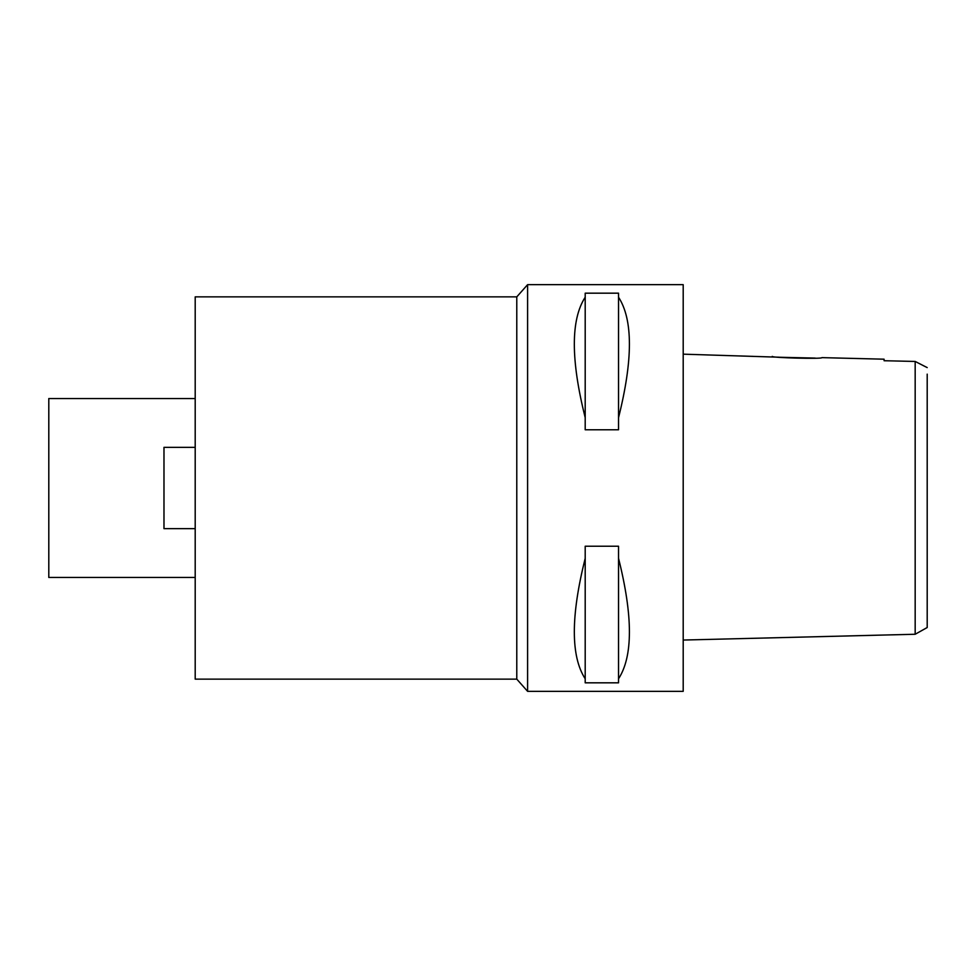 <?xml version="1.0" encoding="UTF-8"?>
<svg xmlns="http://www.w3.org/2000/svg" width="976" height="976" viewBox="0 0 976 976"><rect width="100%" height="100%" fill="white"/><g stroke="black" fill="none" stroke-linecap="round" stroke-linejoin="round"><path stroke-width="1.46" d="M915.171 600.801L915.171 634.254L927.2 627.519L927.2 374.137M927.2 581.025L927.2 394.975M683.2 640.049L915.171 634.254L915.171 361.449L884.097 360.73L915.171 361.449L927.2 367.586M925.858 366.915L922.698 365.317M915.171 378.017L915.171 384.507M915.171 387.728L915.171 398.196M915.171 577.804L915.171 583.331M779.238 357.216L683.2 354.166M815.241 358.094L779.739 357.265M884.097 359.192L884.097 360.73L884.097 359.192L821.877 357.631C823.378 359.156 770.674 357.814 772.26 356.386M527.601 691.337L683.2 691.337L683.2 284.663L527.601 284.663L527.601 691.337L516.78 679.137L516.78 296.863L195.2 296.863L195.2 679.137L516.78 679.137M618.54 417.679L618.54 429.769L585.197 429.769L585.197 417.679C570.704 359.766 570.704 319.616 585.197 297.216L585.197 293.178L618.54 293.178L618.54 297.216C633.034 319.616 633.034 359.766 618.54 417.679L618.54 297.216M618.54 678.784L618.54 682.822L585.197 682.822L585.197 678.784C570.704 656.384 570.704 616.234 585.197 558.321L585.197 546.231L618.54 546.231L618.54 558.321C633.034 616.234 633.034 656.384 618.54 678.784L618.54 558.321M527.601 284.663L516.78 296.863M195.2 398.537L48.8 398.537L48.8 577.463L195.2 577.463M195.2 528.663L163.98 528.663L163.98 447.337L195.2 447.337M585.197 297.216L585.197 417.679M585.197 558.321L585.197 678.784"/></g></svg>
